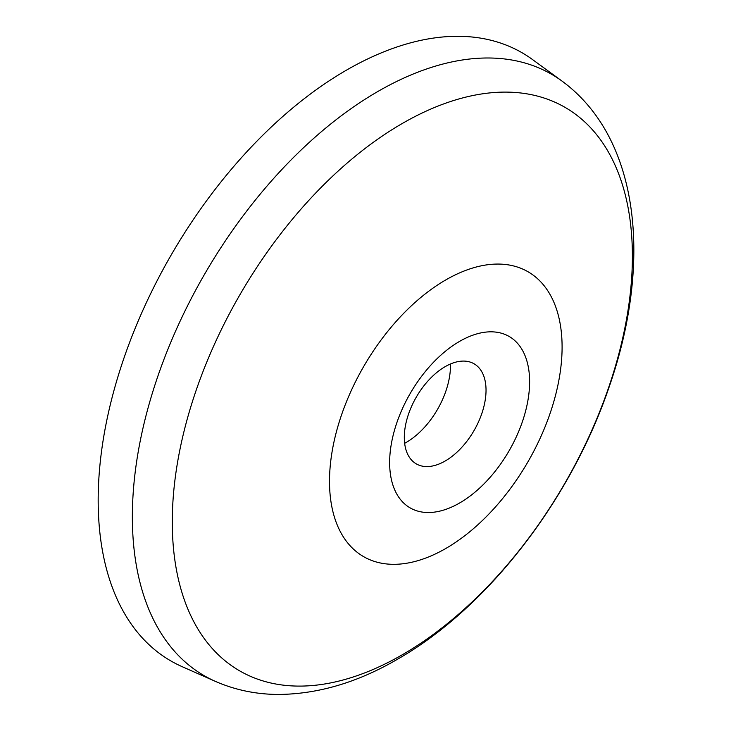 <?xml version="1.0" encoding="UTF-8"?>
<svg xmlns="http://www.w3.org/2000/svg" width="731" height="731" viewBox="0 0 731 731"><rect width="100%" height="100%" fill="white"/><g stroke="black" fill="none" stroke-linecap="round" stroke-linejoin="round"><path stroke-width="1.1" d="M404.654 443.306A62.61 36.148 120 0 0 406.198 442.447A62.61 36.148 120 0 0 450.442 364.001M445.17 461.014A57.786 33.361 120 0 0 486.033 390.244A57.786 33.361 120 0 0 475.799 364.915A57.786 33.361 120 0 0 445.17 366.651A57.786 33.361 120 0 0 404.307 437.421A57.786 33.361 120 0 0 418.123 464.806A57.786 33.361 120 0 0 445.17 461.014M459.625 502.992A98.977 57.146 120 0 0 529.619 381.774A98.977 57.146 120 0 0 459.625 341.359A98.977 57.146 120 0 0 389.641 462.586A98.977 57.146 120 0 0 459.625 502.992M445.8 279.909A164.466 94.957 120 0 0 329.507 481.336A164.466 94.957 120 0 0 445.8 548.478A164.466 94.957 120 0 0 562.093 347.051A164.466 94.957 120 0 0 445.8 279.909M561.947 81.031L532.579 59.595A351.154 202.743 120 0 0 346.476 70.139A351.154 202.743 120 0 0 114.246 389.459A351.154 202.743 120 0 0 182.101 666.645L215.353 681.365C235.181 690.027 256.252 694.395 278.557 694.45C318.14 694.112 357.761 682.398 397.39 659.298C487.467 608.009 570.354 500.379 608.768 388.042C652.025 264.969 641.114 139.137 561.947 81.031A347.262 200.495 120 0 0 377.909 91.457A347.262 200.495 120 0 0 148.247 407.249A347.262 200.495 120 0 0 215.353 681.365M402.333 123.457A325.341 187.84 120 0 0 172.278 521.916A325.341 187.84 120 0 0 402.333 654.748A325.341 187.84 120 0 0 632.388 256.279A325.341 187.84 120 0 0 402.333 123.457"/></g></svg>
